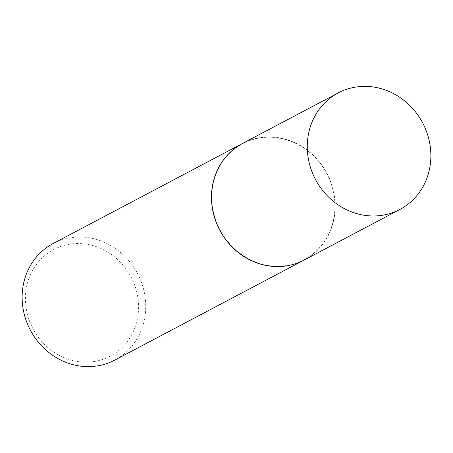 <?xml version="1.0" encoding="UTF-8"?>
<svg xmlns="http://www.w3.org/2000/svg" width="453" height="453" viewBox="0 0 453 453"><rect width="100%" height="100%" fill="white"/><g stroke="black" fill="none" stroke-linecap="round" stroke-linejoin="round"><path stroke-width="0.34" stroke-dasharray="2.27 1.7" d="M242.57 143.442A65.928 60.6 -117.9 0 1 283.686 138.748A65.928 60.6 -117.9 0 1 334.206 194.79A65.928 60.6 -117.9 0 1 304.173 260.028M263.102 264.456A65.651 60.34 -117.9 0 1 212.695 186.562A65.651 60.34 -117.9 0 1 283.64 139.014A65.651 60.34 -117.9 0 1 334.048 216.908A65.651 60.34 -117.9 0 1 263.102 264.456M242.525 143.471A65.928 60.6 -117.9 0 1 283.589 138.799A65.928 60.6 -117.9 0 1 334.104 194.813A65.928 60.6 -117.9 0 1 304.122 260.056M53.131 243.533A65.928 60.6 -117.9 0 1 94.247 238.839A65.928 60.6 -117.9 0 1 144.767 294.88A65.928 60.6 -117.9 0 1 114.734 360.118M72.548 360.509A60.345 55.464 -117.9 0 1 26.212 288.912A60.345 55.464 -117.9 0 1 91.432 245.203A60.345 55.464 -117.9 0 1 137.763 316.8A60.345 55.464 -117.9 0 1 72.548 360.509"/><path stroke-width="0.68" d="M358.753 214.161A65.928 60.6 -117.9 0 1 308.233 158.12A65.928 60.6 -117.9 0 1 338.266 92.882A65.928 60.6 -117.9 0 1 379.382 88.188A65.928 60.6 -117.9 0 1 429.903 144.23A65.928 60.6 -117.9 0 1 399.869 209.467A65.928 60.6 -117.9 0 1 358.753 214.161M399.869 209.467L304.173 260.028A65.928 60.6 -117.9 0 1 263.057 264.722A65.928 60.6 -117.9 0 1 212.536 208.68A65.928 60.6 -117.9 0 1 242.57 143.442L338.266 92.882M304.122 260.056A65.928 60.6 -117.9 0 1 304.076 260.079A65.928 60.6 -117.9 0 1 262.961 264.773A65.928 60.6 -117.9 0 1 212.44 208.731A65.928 60.6 -117.9 0 1 242.474 143.493A65.928 60.6 -117.9 0 1 242.525 143.471M304.076 260.079L114.734 360.118A65.928 60.6 -117.9 0 1 73.618 364.812A65.928 60.6 -117.9 0 1 23.097 308.77A65.928 60.6 -117.9 0 1 53.131 243.533L242.474 143.493"/></g></svg>
